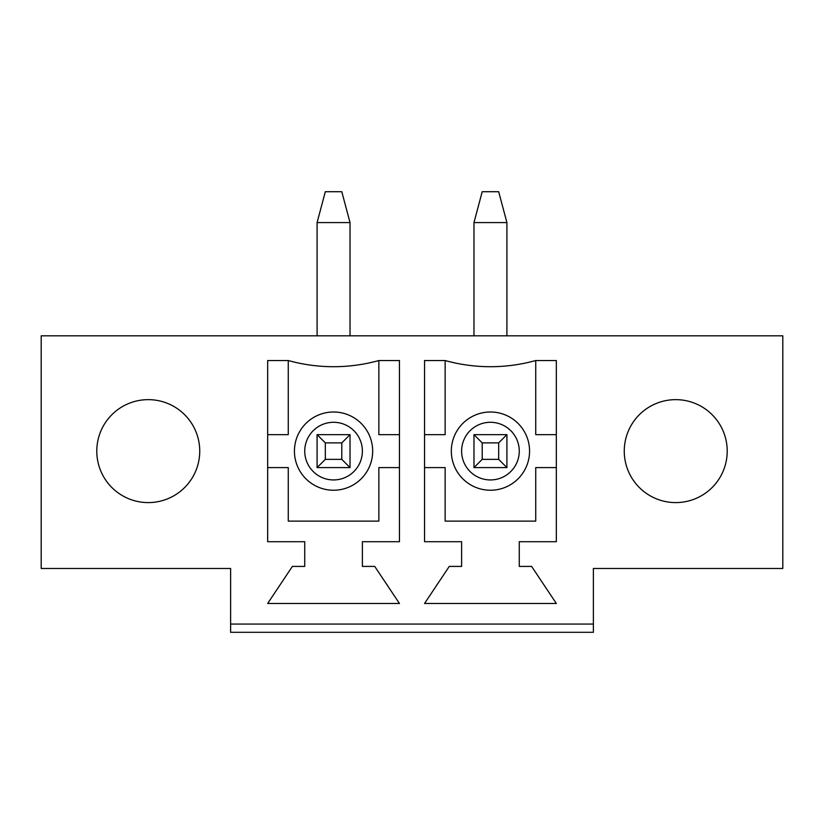 <?xml version="1.0" encoding="UTF-8"?>
<svg xmlns="http://www.w3.org/2000/svg" width="824" height="824" viewBox="0 0 824 824"><rect width="100%" height="100%" fill="white"/><g stroke="black" fill="none" stroke-linecap="round" stroke-linejoin="round"><path stroke-width="1.24" d="M727.211 451.119A51.469 51.469 0 0 1 650.002 495.698A51.469 51.469 0 0 1 650.002 406.541A51.469 51.469 0 0 1 727.211 451.119M519.264 566.418L531.624 566.418L556.324 603.477L424.556 603.477L449.265 566.418L461.615 566.418L461.615 541.708L424.556 541.708L424.556 360.531L445.145 360.531A169.167 169.167 0 0 0 535.734 360.531L556.324 360.531L556.324 541.708L519.264 541.708L519.264 566.418M230.617 624.067L230.617 568.478L41.2 568.478L41.2 335.821L782.8 335.821L782.8 568.478L593.383 568.478L593.383 624.067L230.617 624.067L230.617 632.296L593.383 632.296L593.383 624.067M362.385 566.418L374.735 566.418L399.444 603.477L267.676 603.477L292.376 566.418L304.736 566.418L304.736 541.708L267.676 541.708L267.676 360.531L288.266 360.531A169.167 169.167 0 0 0 378.855 360.531L399.444 360.531L399.444 541.708L362.385 541.708L362.385 566.418M96.789 451.119A51.469 51.469 0 0 1 173.998 406.541A51.469 51.469 0 0 1 173.998 495.698A51.469 51.469 0 0 1 96.789 451.119M294.436 451.119A39.119 39.119 0 0 1 353.115 417.243A39.119 39.119 0 0 1 353.115 484.996A39.119 39.119 0 0 1 294.436 451.119M267.676 434.65L288.266 434.65L288.266 360.531M399.444 467.589L378.855 467.589L378.855 521.118L288.266 521.118L288.266 467.589L267.676 467.589M378.855 360.531L378.855 434.65L399.444 434.65M451.325 451.119A39.119 39.119 0 0 1 510.005 417.243A39.119 39.119 0 0 1 510.005 484.996A39.119 39.119 0 0 1 451.325 451.119M424.556 434.65L445.145 434.65L445.145 360.531M556.324 467.589L535.734 467.589L535.734 521.118L445.145 521.118L445.145 467.589L424.556 467.589M535.734 360.531L535.734 434.65L556.324 434.65M482.205 459.349L498.674 459.349L498.674 442.879L482.205 442.879L482.205 459.349L473.975 467.589L473.975 434.65L506.914 434.65L506.914 467.589L473.975 467.589M473.975 222.583L482.205 191.704L498.674 191.704L506.914 222.583L473.975 222.583L473.975 335.821M506.914 335.821L506.914 222.583M473.975 434.65L482.205 442.879M498.674 459.349L506.914 467.589M506.914 434.65L498.674 442.879M325.326 459.349L341.795 459.349L341.795 442.879L325.326 442.879L325.326 459.349L317.086 467.589L317.086 434.65L350.025 434.65L350.025 467.589L317.086 467.589M317.086 222.583L325.326 191.704L341.795 191.704L350.025 222.583L317.086 222.583L317.086 335.821M350.025 335.821L350.025 222.583M317.086 434.65L325.326 442.879M341.795 459.349L350.025 467.589M350.025 434.65L341.795 442.879M304.736 451.119A28.819 28.819 0 0 1 347.965 426.152A28.819 28.819 0 0 1 347.965 476.076A28.819 28.819 0 0 1 304.736 451.119M461.615 451.119A28.819 28.819 0 0 1 504.854 426.152A28.819 28.819 0 0 1 504.854 476.076A28.819 28.819 0 0 1 461.615 451.119"/></g></svg>
